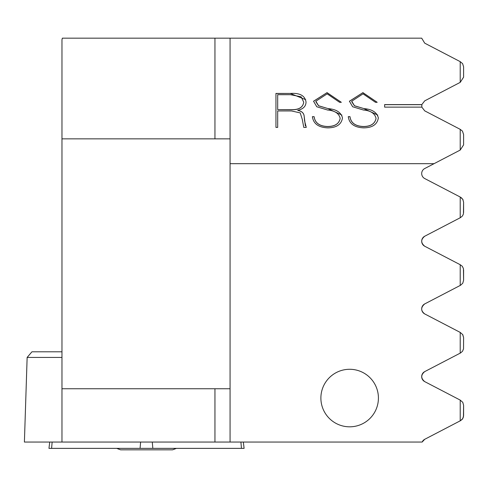 <?xml version="1.0" encoding="UTF-8"?>
<svg xmlns="http://www.w3.org/2000/svg" width="488" height="488" viewBox="0 0 488 488"><rect width="100%" height="100%" fill="white"/><g stroke="black" fill="none" stroke-linecap="round" stroke-linejoin="round"><path stroke-width="0.73" d="M243.329 442.049L244.11 448.368L48.959 448.368L49.733 442.049M378.42 398.049A28.768 28.768 0 0 0 349.652 369.282A28.768 28.768 0 0 0 320.884 398.049A28.768 28.768 0 0 0 349.652 426.817A28.768 28.768 0 0 0 378.42 398.049M422.157 442.049A5.643 5.643 0 0 1 424.719 439.304L422.157 442.049L24.4 442.049L27.139 357.436L31.946 351.799L61.97 351.799M460.215 129.338L462.459 131.126L463.6 134.523L463.6 144.881L460.215 150.066L460.215 129.338L424.719 110.861L421.827 107.122L384.629 107.122L384.629 104.597L421.827 104.597L424.719 100.851L460.215 82.374L460.215 61.647L462.618 63.653L463.6 66.832L463.6 77.189L460.215 82.374M460.215 150.066L434.064 163.675L230.068 163.675L230.068 38.168L421.687 38.168L424.719 43.17L460.215 61.647M304.555 120.786L306.275 127.405L303.78 127.405L302.279 119.389L300.218 112.905L291.519 110.953L277.684 110.953L277.684 127.405L275.946 127.405L275.946 93.434L290.458 93.434C299.864 92.811 305.061 95.691 306.031 102.077C305.958 106.329 303.182 109.08 297.717 110.343C301.73 111.087 303.884 113.057 304.176 116.242L305.354 125.812M304.555 120.713L304.176 116.242M362.865 92.671L349.414 101.223L352.647 106.762L363.481 110.026C370.734 110.66 374.924 113.448 376.035 118.395C374.943 123.787 370.697 126.49 363.292 126.496C355.295 126.148 350.866 122.866 350 116.662L348.267 116.662C349.231 123.684 354.312 127.417 363.505 127.856C372.338 127.826 377.285 124.507 378.346 117.901C376.95 112.374 372.173 109.275 364.011 108.623L354.465 105.743L351.726 101.229L363.017 93.849L375.455 102.297L377.194 102.315L362.865 92.671L349.414 101.297M362.865 92.598L377.194 102.315M326.997 92.671L313.546 101.223L316.779 106.762L327.607 110.026C334.866 110.66 339.05 113.448 340.166 118.395C339.075 123.787 334.829 126.49 327.418 126.496C319.426 126.148 314.998 122.866 314.132 116.662L312.393 116.662C313.363 123.684 318.444 127.417 327.637 127.856C336.47 127.826 341.417 124.507 342.478 117.901C341.082 112.374 336.305 109.275 328.143 108.623L318.597 105.743L315.858 101.229L327.149 93.849L339.587 102.297L341.319 102.315L326.997 92.671L313.546 101.297M326.997 92.598L341.325 102.315M421.845 107.195L421.827 104.597M424.719 439.304L460.562 420.644L460.215 420.827L460.215 400.099L424.719 381.622C420.748 378.285 420.748 374.949 424.719 371.612L460.562 352.952L460.215 353.135L460.215 332.407L462.783 334.664L463.6 337.592L463.533 348.829L462.539 351.244L460.562 352.952M463.6 415.642L462.783 418.57L460.562 420.644L462.27 419.284L463.447 416.947L463.6 405.284L463.6 415.642M463.6 405.284L462.783 402.356L460.215 400.099M424.719 313.93C420.674 310.746 420.674 307.409 424.719 303.92C420.674 307.409 420.674 310.746 424.719 313.93L460.215 332.407L424.719 313.93A5.643 5.643 0 0 1 424.719 303.92L460.562 285.267L460.215 285.443L460.215 264.716L462.27 266.259L463.447 268.595L463.6 280.258L463.6 269.901M460.562 285.267L462.783 283.186L463.6 280.258M230.068 38.168L62.354 38.168L61.97 39.699L61.97 442.049M424.719 381.622A5.643 5.643 0 0 1 424.719 371.612M460.215 264.716L424.719 246.239A5.643 5.643 0 0 1 424.719 236.235L460.562 217.575L460.215 217.758L460.215 197.024L424.719 178.547A5.643 5.643 0 0 1 424.719 168.543L434.064 163.675M230.068 163.675L230.068 442.049M460.562 217.575L462.539 215.867L463.447 213.878L463.6 202.209L463.6 212.573M463.6 202.209L462.783 199.287L460.215 197.024M461.361 197.713L463.045 199.781M424.719 246.239C420.723 242.859 420.723 239.523 424.719 236.235C420.723 239.523 420.723 242.859 424.719 246.239M462.642 334.445L463.6 337.592L462.648 334.457M463.6 337.977L463.6 337.592M230.068 388.747L61.97 388.747M61.97 138.854L230.068 138.854M350 116.662L348.273 116.742M350 116.742C350.811 122.903 355.24 126.178 363.292 126.575L363.292 126.496M363.292 126.575C370.666 126.581 374.912 123.879 376.035 118.468L376.035 118.395M364.011 108.623L354.465 105.817L351.775 101.785M364.011 108.696L377.767 115.083M314.132 116.662L312.405 116.742M314.132 116.742C314.937 122.903 319.365 126.178 327.418 126.575L327.418 126.496M327.418 126.575C334.792 126.581 339.044 123.879 340.166 118.468L340.166 118.395M328.143 108.623L318.597 105.817L315.901 101.785M328.143 108.696L341.899 115.083M290.458 93.434L275.946 93.507L275.946 127.405M290.458 93.507L305.726 99.686M304.176 116.321C303.859 113.106 301.706 111.142 297.717 110.416L297.717 110.343M277.684 127.405L277.684 111.032M277.684 109.647L277.684 94.69L290.458 94.69L301.157 96.813L303.719 102.163C302.969 107.348 298.9 109.843 291.519 109.647L277.684 109.647L291.519 109.721C298.863 109.94 302.926 107.445 303.719 102.236L303.719 102.163M421.809 104.676L384.629 104.676L384.629 107.122M176.412 448.368A78.971 78.971 0 0 1 172.532 449.832L127.685 449.832M128.234 449.832L120.634 449.832A78.971 78.971 0 0 1 116.754 448.368M165.481 449.832L164.932 449.832M61.97 357.436L27.139 357.436M52.143 442.049L51.594 448.368M140.617 442.049L140.068 448.368M152.286 442.049L152.829 448.368M240.907 442.049L241.456 448.368M214.952 442.049L214.952 388.747M214.952 138.854L214.952 38.168"/></g></svg>
